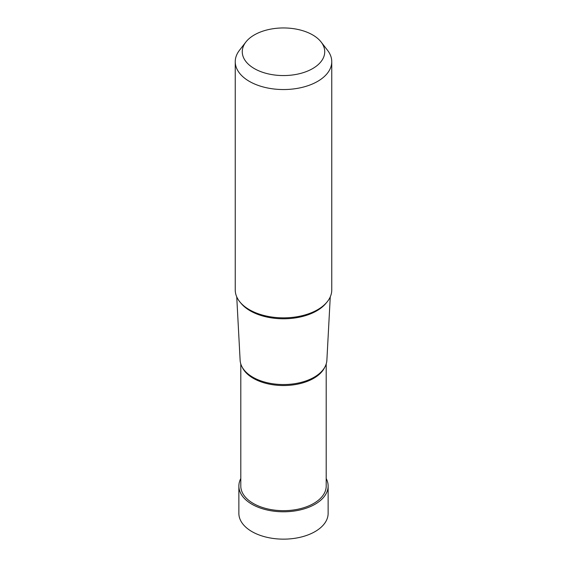 <?xml version="1.0" encoding="UTF-8"?>
<svg xmlns="http://www.w3.org/2000/svg" width="567" height="567" viewBox="0 0 567 567"><rect width="100%" height="100%" fill="white"/><g stroke="black" fill="none" stroke-linecap="round" stroke-linejoin="round"><path stroke-width="0.85" d="M328.13 486.018L328.13 513.376A44.63 25.77 180 0 1 300.581 537.183A44.63 25.77 180 0 1 251.939 531.598A44.63 25.77 180 0 1 238.87 513.376L238.87 486.018A44.63 25.77 0 0 0 251.939 504.24A44.63 25.77 0 0 0 300.581 509.825A44.63 25.77 0 0 0 328.13 486.018A44.63 25.77 0 0 0 326.202 478.534M240.798 478.534A44.63 25.77 0 0 0 238.87 486.018M312.658 34.927A41.228 23.807 0 0 0 245.858 42.043A41.228 23.807 0 0 0 254.342 68.593A41.228 23.807 0 0 0 306.882 71.364A41.228 23.807 0 0 0 321.142 42.043A41.228 23.807 0 0 0 312.658 34.927M331.752 61.69L331.752 289.999A48.252 27.854 180 0 1 301.963 315.741A48.252 27.854 180 0 1 249.381 309.702A48.252 27.854 180 0 1 235.248 289.999L235.248 61.69A48.252 27.854 0 0 0 249.381 81.386A48.252 27.854 0 0 0 301.963 87.424A48.252 27.854 0 0 0 331.752 61.69A48.252 27.854 0 0 0 327.549 50.314L321.142 42.043M245.858 42.043L239.451 50.314A48.252 27.854 0 0 0 235.248 61.69M330.263 296.86L326.875 360.265A43.397 25.054 180 0 1 314.905 376.779A43.397 25.054 180 0 1 252.818 377.204A43.397 25.054 180 0 1 252.095 376.779A43.397 25.054 180 0 1 240.125 360.265L236.737 296.86M326.202 363.943L326.202 486.018A42.702 24.657 180 0 1 299.844 508.797A42.702 24.657 180 0 1 253.307 503.453A42.702 24.657 180 0 1 240.798 486.018L240.798 363.943M240.564 302.707A47.026 27.145 0 0 0 250.253 310.836A47.026 27.145 0 0 0 326.436 302.707M242.286 367.338A42.702 24.657 0 0 0 253.307 378.309A42.702 24.657 0 0 0 324.714 367.338"/></g></svg>
